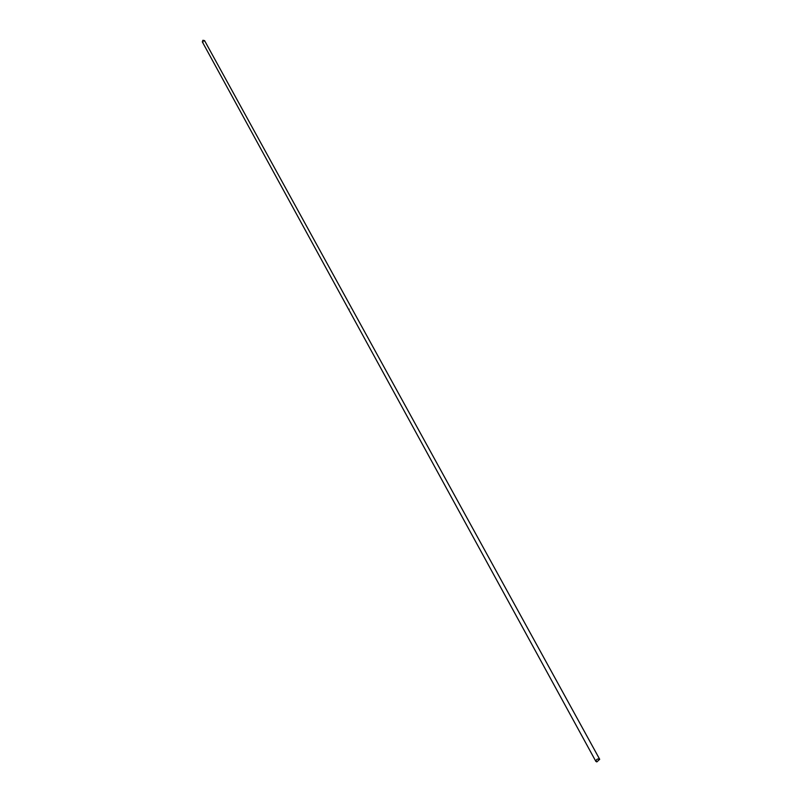 <?xml version="1.0" encoding="UTF-8"?>
<svg xmlns="http://www.w3.org/2000/svg" width="802" height="802" viewBox="0 0 802 802"><rect width="100%" height="100%" fill="white"/><g stroke="black" fill="none" stroke-linecap="round" stroke-linejoin="round"><path stroke-width="0.6" stroke-dasharray="4.01 3.01" d="M202.325 41.884L203.016 42.396L204.58 40.641M349.903 308.88L349.381 309.161M348.459 308.8L348.82 309.422"/><path stroke-width="1.2" d="M599.696 759.304L204.58 40.641L202.906 40.27L202.325 41.884L595.866 761.399L596.838 761.9L599.696 759.304C597.62 758.532 596.337 759.233 595.866 761.399"/></g></svg>
